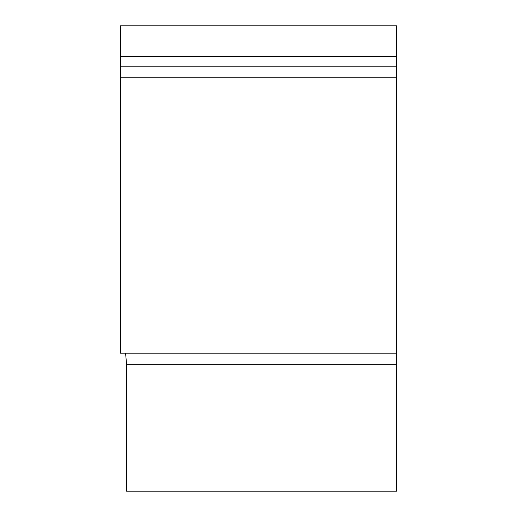 <?xml version="1.0" encoding="UTF-8"?>
<svg xmlns="http://www.w3.org/2000/svg" width="517" height="517" viewBox="0 0 517 517"><rect width="100%" height="100%" fill="white"/><g stroke="black" fill="none" stroke-linecap="round" stroke-linejoin="round"><path stroke-width="0.78" d="M396.481 56.508L120.519 56.508L120.519 25.85L396.481 25.85L396.481 491.15L126.555 491.15L126.555 364.207L125.586 353.169M120.519 56.508L120.519 353.169L396.481 353.169M120.519 77.201L396.481 77.201M396.481 364.207L126.555 364.207M396.481 66.163L120.519 66.163"/></g></svg>
